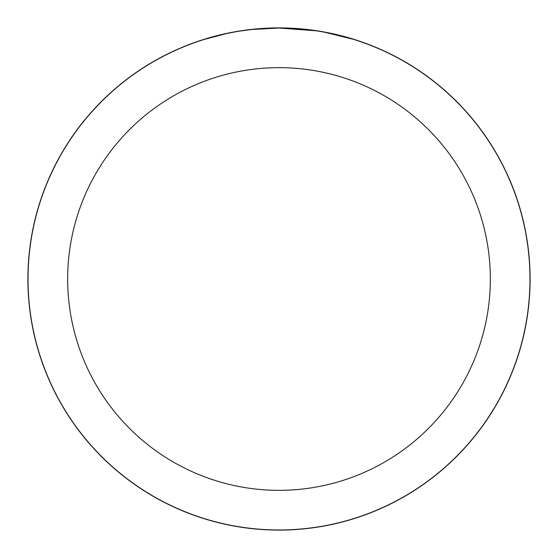 <?xml version="1.0" encoding="UTF-8"?>
<svg xmlns="http://www.w3.org/2000/svg" width="558" height="558" viewBox="0 0 558 558"><rect width="100%" height="100%" fill="white"/><g stroke="black" fill="none" stroke-linecap="round" stroke-linejoin="round"><path stroke-width="0.84" d="M279 27.963A251.037 251.037 0 0 1 530.037 279A251.037 251.037 0 0 1 279 530.037A251.037 251.037 0 0 1 27.963 279A251.037 251.037 0 0 1 279 27.963M316.1 30.788L279 28.033A250.967 250.967 0 0 1 529.967 279A250.967 250.967 0 0 1 279 529.967A250.967 250.967 0 0 1 28.033 279A250.967 250.967 0 0 1 279 28.033L251.874 29.504M324.77 32.238L353.556 39.367M327.825 32.824L324.812 32.252M279 67.657A211.343 211.343 0 0 1 490.343 279A211.343 211.343 0 0 1 279 490.343A211.343 211.343 0 0 1 67.657 279A211.343 211.343 0 0 1 279 67.657M250.695 29.637L240.631 30.983M204.451 39.367L226.318 33.626M260.607 28.709L264.597 28.444M241.481 30.85L246.092 30.202M27.9 279A251.1 251.1 0 0 1 279 27.9A251.1 251.1 0 0 1 530.1 279A251.1 251.1 0 0 1 279 530.1A251.1 251.1 0 0 1 27.9 279"/></g></svg>
